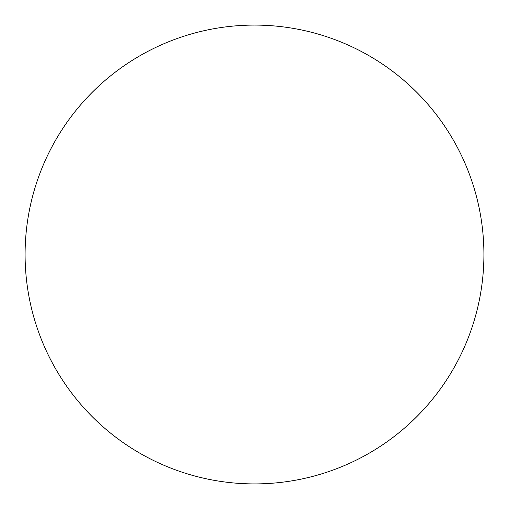 <?xml version="1.0" encoding="UTF-8"?>
<svg xmlns="http://www.w3.org/2000/svg" width="509" height="509" viewBox="0 0 509 509"><rect width="100%" height="100%" fill="white"/><g stroke="black" fill="none" stroke-linecap="round" stroke-linejoin="round"><path stroke-width="0.76" d="M62.575 128.828A229.413 229.413 0 0 0 241.629 483.55A229.413 229.413 0 0 0 459.303 151.122A229.413 229.413 0 0 0 62.575 128.828"/></g></svg>
